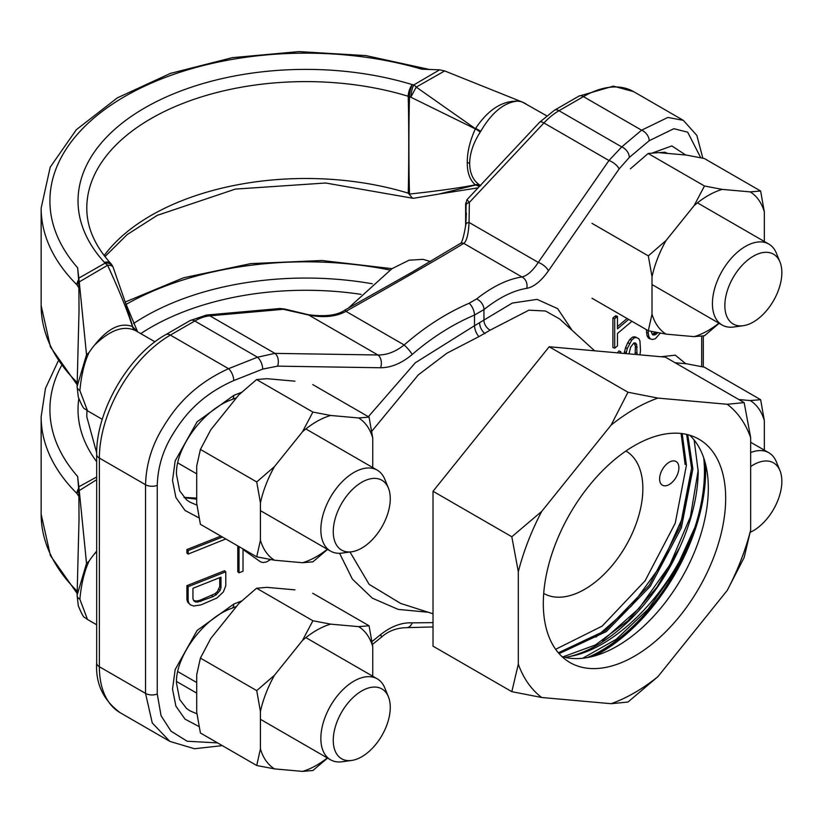 <?xml version="1.0" encoding="UTF-8"?>
<svg xmlns="http://www.w3.org/2000/svg" width="823" height="823" viewBox="0 0 823 823"><rect width="100%" height="100%" fill="white"/><g stroke="black" fill="none" stroke-linecap="round" stroke-linejoin="round"><path stroke-width="1.23" d="M120.158 712.697L169.847 741.389L152.265 722.964L145.537 693.398L99.367 666.733A9.197 5.308 0 0 1 96.672 662.978C95.499 683.697 103.328 700.27 120.158 712.697A100.406 57.97 -60 0 1 99.367 666.733L99.367 458.061L145.537 484.726C146.093 465.581 151.267 447.558 161.051 430.635C171.174 413.63 188.035 387.16 228.537 368.683L257.496 357.213L274.913 353.376L377.932 354.991C386.769 355.125 395.513 351.781 404.165 344.96C424.668 327.04 446.313 313.141 469.12 303.255L476.548 298.975C492.483 286.486 507.626 279.141 521.957 276.96A9.197 7.87 81.1 0 1 526.71 288.359C533.87 286.99 541.092 281.157 548.396 270.88L619.091 168.972L629.307 157.44L649.182 140.723L673.831 128.707L687.689 132.184L700.733 157.749M96.672 662.978L96.672 454.306C95.941 411.407 128.244 355.464 165.762 334.642L190.175 320.548L206.522 315.044L279.851 308.522L284.316 308.944L308.409 314.725C325.383 316.917 337.636 315.322 345.166 309.932L345.958 311.361C399.968 280.88 446.766 253.865 463.75 243.361C466.672 241.304 468.431 234.339 469.048 222.447L469.377 202.417L466.97 199.68M459.851 243.721A4.527 4.269 56.9 0 1 459.892 243.701L459.892 243.701A4.527 4.269 56.9 0 1 463.761 243.361L521.957 276.96C527.337 275.674 532.779 270.829 538.273 262.414A9.197 3.683 34.8 0 1 548.396 270.88M345.166 309.932L412.765 271.775L459.892 243.701C461.744 243.701 463.709 237.374 465.787 224.7A4.527 2.706 5.6 0 0 465.787 224.916L466.096 205.246C465.849 202.479 465.705 202.242 465.664 204.526L465.664 225.893M629.307 157.44A9.197 6.193 49.9 0 0 621.725 146.916L608.969 160.516L538.273 262.414L469.048 222.447A4.527 2.706 5.6 0 0 465.787 224.679L466.363 213.085M279.851 308.522L308.697 315.024C323.552 317.987 335.969 316.762 345.969 311.361L404.165 344.96A9.197 1.564 49.1 0 1 412.2 354.476C431.859 337.502 452.629 324.355 474.511 315.044L483.955 309.592C498.964 297.607 513.213 290.529 526.71 288.359M308.409 314.725A4.527 1.09 102.2 0 1 308.697 315.024L377.932 354.991A9.197 5.967 90.9 0 1 380.596 367.758C391.244 367.675 401.778 363.252 412.2 354.476M659.192 152.667L664.953 152.224L667.535 153.407M572.139 330.352L557.644 308.646L537.1 299.377L512.307 303.059L474.511 325.702L415.327 362.758L368.365 416.695M652.526 152.944L671.835 145.918L685.734 155.033M660.951 356.729L675.313 355.186L685.734 363.704M620.737 353.139L620.737 351.647L618.937 350.927L617.476 352.851M634.204 342.924L635.397 346.39L635.109 354.425M639.944 354.857L640.489 350.536L639.944 340.917L638.843 338.747L634.842 336.772L632.65 337.07L629.904 339.374L627.712 342.769L625.521 347.718L624.204 353.448M612.898 318.028L612.898 347.481L614.709 348.201L614.709 318.748L617.456 316.433L615.645 315.723L612.898 318.028L614.709 318.748M627.085 318.491L617.456 326.608M615.645 317.956L615.645 315.723M646.456 329.673L647.001 335.784L648.647 338.274L650.448 338.994L652.649 339.477L655.386 338.716L660.252 333.12M655.612 332.235L652.197 334.241M433.021 622.62L412.2 622.857C401.778 622.353 391.244 626.272 380.596 634.615L372.027 641.549M217.581 742.902L187.16 741.235L170.999 731.163L161.071 715.753L157.255 694.015L157.255 485.344C157.759 467.968 162.522 451.632 171.544 436.334C180.875 420.964 196.43 397.036 233.742 380.576L262.702 369.095L277.588 366.142L380.596 367.758M339.59 553.293L352.388 579.125L372.346 598.177L398.178 609.39L428.279 612.261M199.084 517.914L185.021 510.455L175.906 497.524L172.521 480.457L175.165 460.89L197.119 421.767L233.753 395.41A9.125 4.218 68.4 0 1 231.952 399.556L236.551 397.735M199.084 726.586L185.021 719.127L175.906 706.196L172.521 689.129L175.165 669.562L197.119 630.439L233.753 604.082A9.125 4.218 68.4 0 1 231.952 608.228L236.551 606.407M237.785 545.886L237.785 571.769L239.02 572.818L239.02 546.606M220.842 536.112L186.903 549.548L186.903 553.046L188.148 554.085L225.78 538.962M225.78 571.79L224.535 570.74L186.903 585.647L186.903 599.628L187.706 602.22L190.545 604.956L193.755 606.016L200.956 604.905L216.974 597.982L223.372 591.953L225.78 585.76L225.78 571.79L188.148 586.696L188.148 600.667L188.951 603.259L190.545 604.956M219.731 577.674L219.731 586.614L217.334 591.644L214.926 593.764L199.722 600.368L196.512 601.057L193.652 600.523M196.934 505.137L189.846 502.102L186.554 499.818L179.681 490.847L176.482 474.418C175.289 448.432 203.147 409.484 231.952 399.556M184.28 497.689L196.707 499.16M196.934 713.808L189.846 710.774L186.554 708.49L179.681 699.519L176.482 683.1C175.289 657.104 203.147 618.155 231.952 608.228M380.596 634.615A9.197 1.883 -128.9 0 1 381.172 637.393C388.003 631.169 396.388 627.918 406.315 627.651L406.315 627.651A9.197 6.121 -85.8 0 0 412.2 622.857M469.12 303.255A9.197 4.105 67.1 0 1 474.511 315.044L474.511 325.702A9.197 4.166 -112.4 0 0 478.904 336.638L446.93 353.19L418.331 374.856L371.77 431.273M350.001 552.007L369.157 584.361L400.647 603.434L433.021 613.783M476.548 298.975A9.197 6.337 51.3 0 1 483.955 309.592L483.955 320.25A9.197 6.275 -129.3 0 0 490.096 330.177L478.904 336.638M594.638 350.804L559.527 318.892L545.495 311.001L528.911 310.178L490.096 330.177M649.182 140.723A9.197 6.193 49.9 0 0 641.601 130.199L621.725 146.916L559.012 110.714L583.425 96.62L641.601 130.199L667.865 117.442L683.316 120.333L696.865 135.445L702.832 158.191M239.02 572.818L243.022 571.224L243.022 549.486L260.634 561.924L263.041 562.52L266.24 562.027L270.705 559.568M222.416 537.018L188.148 550.597L188.148 554.085M194.115 600.841L195.349 601.891L193.755 600.78L192.952 598.763L192.952 588.28L220.976 577.18L220.976 587.663L220.173 590.307L218.928 589.268M195.349 601.891L197.757 602.097L196.512 601.057M214.926 593.764L216.171 594.803L212.962 596.654L197.757 602.097M216.171 594.803L220.173 590.307M186.903 549.548L188.148 550.597M187.706 602.22L188.951 603.259M186.903 599.628L188.148 600.667M186.903 585.647L188.148 586.696M219.731 586.614L220.976 587.663M199.722 600.368L200.956 601.418M211.727 595.615L212.962 596.654M636.652 337.492L634.461 337.78L631.714 340.094L627.321 348.438L626.077 353.612M628.998 353.88L630.613 347.213L633.905 342.893L635.551 343.057L636.652 344.467L637.002 354.59M620.737 351.647L619.678 353.046M628.659 319.406L617.456 328.84L617.456 316.433M614.709 348.201L617.456 345.886L617.456 333.49L631.941 321.299M646.456 332.369L648.257 333.089L648.802 336.504L650.448 338.994M648.257 333.089L648.257 330.723M652.485 334.272L654.295 334.992L652.649 334.827L651.003 331.309M654.295 334.992L655.941 334.375L654.131 333.665M657.659 332.636L655.941 334.375M624.42 351.74L626.231 352.46M625.521 347.718L627.321 348.438M627.712 342.769L629.523 343.489M629.904 339.374L631.714 340.094M632.65 337.07L634.461 337.78M635.397 352.583L637.197 353.304M635.397 346.39L637.197 347.1M634.842 343.747L636.652 344.467M647.001 335.784L648.802 336.504M655.231 332.739L657.032 333.459M430.45 261.519L423.001 259.348L409.072 260.202L391.974 268.679L348.273 308.203M543.705 593.424A82.218 47.467 120 0 0 607.035 571.265A82.218 47.467 120 0 0 642.856 488.595A82.218 47.467 120 0 0 625.933 451.014M669.243 462.207A13.652 7.88 120 0 0 660.324 474.243A13.652 7.88 120 0 0 662.412 485.179A13.652 7.88 120 0 0 669.243 484.51A13.652 7.88 120 0 0 678.162 472.474A13.652 7.88 120 0 0 676.064 461.528A13.652 7.88 120 0 0 669.243 462.207M611.077 703.696A173.776 100.334 120 0 0 657.906 676.66L727.244 590.4A173.776 100.334 -60 0 0 750.669 530.043L750.669 437.599A173.776 100.334 -60 0 0 727.244 404.278L657.906 398.085A173.776 100.334 120 0 0 611.077 425.131L541.729 511.381A173.776 100.334 -60 0 0 518.315 571.738L518.315 664.192A173.776 100.334 -60 0 0 541.729 697.503L611.077 703.696L627.98 702.04L657.906 676.66M725.67 498.244A128.954 74.451 -60 0 1 669.387 628.021A128.954 74.451 -60 0 1 570.01 662.566A128.954 74.451 -60 0 1 543.303 603.537A128.954 74.451 -60 0 1 599.597 473.76A128.954 74.451 -60 0 1 698.964 439.215A128.954 74.451 -60 0 1 725.67 498.244M689.705 435.223A128.954 74.451 120 0 1 708.325 488.234A128.954 74.451 -60 0 1 657.639 611.839A128.954 74.451 -60 0 1 561.924 656.548M705.445 463.637A148.233 85.582 120 0 1 705.64 470.941A148.233 85.582 -60 0 1 594.401 655.972M703.716 457.855A146.556 84.615 -60 0 1 704.457 471.63A146.556 84.615 -60 0 1 588.538 657.371M694.17 440.048L698.213 471.63C697.832 495.487 691.721 520.661 679.88 547.151L657.083 586.994L627.826 620.892L595.379 644.985L562.983 656.847M686.639 434.41L691.598 468.256L680.117 526.998L649.224 585.235L605.44 630.541L558.364 652.793M679.88 547.151A141.587 81.744 -60 0 1 569.989 656.425C616.273 648.359 671.794 591.377 694.159 528.922A146.401 84.532 -60 0 1 592.375 655.365L587.344 657.587M555.648 649.306L602.169 626.118L645.098 580.781L675.241 523.181L686.423 465.273L682.174 433.618M559.095 653.637L606.304 631.591L650.293 586.274L681.351 527.862L692.873 468.997L687.75 434.678M565.267 657.412L569.989 656.425M681.084 433.484L685.137 464.532M595.986 637.064L631.436 605.975L661.425 564.722L682.277 518.408L691.474 472.783M602.457 640.778L639.173 608.269L669.829 565.01L690.415 516.751L698.223 469.964M582.694 658.256L616.211 639.327L648.03 609.257L674.922 571.141L694.159 528.922M727.244 404.278L744.157 402.612L665.365 357.12L549.188 346.75L433.021 491.269L433.021 646.168L511.813 691.659L518.315 664.192M518.315 571.738L511.813 536.761L433.021 491.269M750.669 530.043L744.157 557.51L727.244 590.4M744.157 402.612L750.669 437.599M541.729 697.503L511.813 691.659M511.813 536.761L541.729 511.381M611.077 425.131L627.98 392.242L657.906 398.085M627.98 392.242L549.188 346.75M522.708 102.217L444.677 70.932L439.595 69.832L421.705 69.163A255.932 147.759 0 0 0 124.87 96.435A255.932 147.759 0 0 0 77.64 267.814L78.792 278.143L104.933 263.237L104.439 262.393A8.765 6.327 -42.5 0 1 110.899 263.638C94.799 245.748 86.765 227.23 86.785 208.075A219.062 126.475 180 0 1 408.229 96.27C408.918 123.08 408.928 166.76 408.249 193.158L412.529 198.199L413.619 198.281M409.216 194.351L409.494 194.053C437.857 190.987 459.8 187.911 475.344 184.815L475.653 185.01A9.495 7.86 119 0 1 480.323 185.453M438.474 194.166L475.653 185.01L479.47 186.358M409.494 194.053C408.712 167.336 408.712 123.234 409.494 96.558L475.355 128.902C469.902 140.856 467.207 152.039 467.269 162.46C467.207 172.676 469.892 180.124 475.344 184.815A9.495 7.407 121.2 0 1 480.241 185.381L480.776 185.689M546.544 115.734L522.626 102.186A46.736 26.984 120 0 0 517.225 101.136C503.851 102.608 491.701 112.638 480.766 131.238L480.251 132.092C473.379 142.739 469.84 153.201 469.655 163.468C469.84 173.684 473.369 180.988 480.241 185.381M102.268 419.329L87.516 410.811L79.872 390.586C81.333 375.072 84.388 362.367 89.069 352.491A46.736 26.984 120 0 1 94.47 345.207C110.035 329.972 123.717 325.095 135.497 330.579L135.97 330.856L135.497 330.579A9.495 7.633 -60.9 0 1 132.431 326.536C127.4 310.662 119.119 290.241 107.607 265.273A8.765 4.434 -20.2 0 1 113.152 267.352A8.765 8.765 0 0 0 112.514 265.994A8.765 6.79 -30.1 0 1 112.926 266.909M388.394 488.06L384.763 479.202A46.736 26.984 120 0 0 377.263 470.159A46.736 26.984 120 0 0 341.247 482.679A46.736 26.984 120 0 0 320.847 529.714A46.736 26.984 120 0 0 330.527 551.112A46.736 26.984 120 0 0 342.101 553.087L351.596 551.791A40.306 23.27 120 0 0 390.267 498.728A40.306 23.27 120 0 0 388.394 488.06A40.306 23.27 120 0 0 356.596 485.796A40.306 23.27 120 0 0 333.264 531.637A40.306 23.27 120 0 0 351.596 551.791M781.85 272.65A40.306 23.27 120 0 0 779.978 261.981A40.306 23.27 120 0 0 748.179 259.718A40.306 23.27 120 0 0 724.847 305.559A40.306 23.27 120 0 0 743.179 325.713A40.306 23.27 120 0 0 781.85 272.65M77.64 267.814L78.833 281.857L79.029 310.569L77.095 386.717A9.495 5.483 -0 0 1 77.095 386.594L86.528 354.744L89.069 352.491M86.528 354.744L79.255 281.908L107.607 265.273A8.765 5.288 -122.4 0 0 104.933 263.237A8.765 6.79 -30.1 0 1 112.514 265.994L111.979 265.088A8.765 8.765 0 0 0 110.899 263.638A8.765 6.327 -42.5 0 1 111.414 264.306M137.266 331.607L132.431 326.536C120.508 322.102 107.854 328.326 94.47 345.207M78.792 278.143L79.255 281.908M779.978 261.981L776.346 253.114A46.736 26.984 120 0 0 768.847 244.081A46.736 26.984 120 0 0 732.83 256.601A46.736 26.984 120 0 0 712.43 303.636A46.736 26.984 120 0 0 722.11 325.023A46.736 26.984 120 0 0 733.684 327.009L743.179 325.713M111.979 265.088A8.765 6.769 -30.6 0 0 104.439 262.393A227.827 131.536 180 0 1 144.755 107.916A227.827 131.536 180 0 1 412.333 84.635L413.784 84.923A8.765 4.815 62.3 0 1 416.212 87.104L480.251 132.092M517.225 101.136C501.752 100.91 487.895 109.994 475.632 128.398L480.766 131.238M444.677 70.932L416.212 87.104L411.006 96.805A8.765 2.263 100.9 0 1 413.784 84.923L439.595 69.832M135.795 330.753A9.495 8.065 -58.7 0 1 132.719 326.721L125.333 302.411L113.152 267.352M77.136 384.752L50.419 346.905L41.15 305.559A264.697 152.821 0 0 0 76.951 382.304L77.218 382.407M78.833 281.857L76.951 284.82L79.029 288.06M77.167 383.919A8.765 6.183 134.8 0 1 76.951 382.304L77.187 383.24M522.626 102.186L523.263 102.608M96.672 624.76L87.516 619.482L79.872 599.257C81.333 583.744 84.388 571.039 89.069 561.163A46.736 26.984 120 0 1 94.47 553.889L96.672 551.626M388.394 696.742L384.763 687.874A46.736 26.984 120 0 0 377.263 678.841A46.736 26.984 120 0 0 341.247 691.361A46.736 26.984 120 0 0 320.847 738.385A46.736 26.984 120 0 0 330.527 759.783A46.736 26.984 120 0 0 342.101 761.759L351.596 760.462A40.306 23.27 120 0 0 390.267 707.399A40.306 23.27 120 0 0 388.394 696.742A40.306 23.27 120 0 0 356.596 694.468A40.306 23.27 120 0 0 333.264 740.309A40.306 23.27 120 0 0 351.596 760.462M750.257 532.275A40.306 23.27 120 0 0 781.85 481.321A40.306 23.27 120 0 0 779.978 470.653A40.306 23.27 120 0 0 750.669 466.559M61.355 365.906A255.932 147.759 0 0 0 77.64 476.486L78.833 490.529L79.029 519.241L77.095 595.389A9.495 5.483 -0 0 1 77.095 595.266L86.528 563.426L89.069 561.163M86.528 563.426L79.255 490.58L96.672 479.696M96.672 551.071L94.47 553.889M77.64 476.486L79.255 490.58M779.978 470.653L776.346 461.796A46.736 26.984 120 0 0 768.847 452.753A46.736 26.984 120 0 0 750.669 452.547M78.792 486.815L96.672 476.98M77.136 593.424L50.419 555.587L41.15 514.231A264.697 152.821 0 0 0 76.951 590.976L77.218 591.079M78.833 490.529L76.951 493.491L79.029 496.732M77.167 592.591A8.765 6.183 134.8 0 1 76.951 590.976L77.187 591.922M294.973 589.854L266.94 587.355L256.57 588.229L312.894 620.748L330.651 624.143A82.66 47.724 120 0 0 302.525 640.376L312.894 620.748M256.57 588.229L238.804 603.598L210.77 638.473L200.411 658.102L256.725 690.62L274.491 675.251A82.66 47.724 -60 0 0 260.428 711.504L256.725 690.62M200.411 658.102L196.707 674.716L196.707 712.101L200.411 732.984L256.725 765.503L260.428 748.879A82.66 47.724 -60 0 0 274.491 768.888L256.725 765.503M327.554 758.065L312.894 770.513L302.525 771.398A82.66 47.724 120 0 0 327.307 757.921M369.054 625.768L372.747 646.652A82.66 47.724 -60 0 0 358.684 626.642L369.054 625.768L312.73 593.249M274.491 768.888L302.525 771.398M260.428 711.504L260.428 748.879M302.525 640.376L274.491 675.251M358.684 626.642L330.651 624.143M372.747 676.228L372.747 646.652M294.973 381.183L266.94 378.683L256.57 379.557L312.894 412.076L330.651 415.471A82.66 47.724 120 0 0 302.525 431.705L312.894 412.076M256.57 379.557L238.804 394.917L210.77 429.801L200.411 449.43L256.725 481.949L274.491 466.579A82.66 47.724 -60 0 0 260.428 502.832L256.725 481.949M200.411 449.43L196.707 466.044L196.707 503.429L200.411 524.313L256.725 556.832L260.428 540.207A82.66 47.724 -60 0 0 274.491 560.216L256.725 556.832M327.554 549.394L312.894 561.842L302.525 562.726A82.66 47.724 120 0 0 327.307 549.25M369.054 417.096L372.747 437.98A82.66 47.724 -60 0 0 358.684 417.971L369.054 417.096L312.73 384.578M274.491 560.216L302.525 562.726M260.428 502.832L260.428 540.207M302.525 431.705L274.491 466.579M358.684 417.971L330.651 415.471M372.747 467.557L372.747 437.98M760.637 191.018L764.33 211.902A82.66 47.724 -60 0 0 750.267 191.893L760.637 191.018L704.313 158.5L686.557 155.105L658.523 152.605L648.154 153.479L704.478 185.998L722.234 189.393A82.66 47.724 120 0 0 694.108 205.627L704.478 185.998M630.387 168.838L648.154 153.479M719.137 323.316L704.478 335.763L694.108 336.648A82.66 47.724 120 0 0 718.89 323.172M648.308 330.753L652.011 314.129A82.66 47.724 -60 0 0 666.074 334.138L648.308 330.753L591.994 298.235M648.308 255.871L666.074 240.501A82.66 47.724 -60 0 0 652.011 276.754L648.308 255.871L591.994 223.352M666.074 334.138L694.108 336.648M652.011 276.754L652.011 314.129M694.108 205.627L666.074 240.501M750.267 191.893L722.234 189.393M764.33 241.478L764.33 211.902M760.637 399.69L764.33 420.574A82.66 47.724 -60 0 0 750.267 400.564L760.637 399.69L704.313 367.171L686.557 363.776L675.127 362.758M750.267 400.564L738.838 399.546M764.33 450.15L764.33 420.574M284.316 308.944A4.527 0.514 104.7 0 1 284.419 309.201L209.865 315.826A54.76 31.624 -60 0 0 194.773 321.001L170.361 335.095L228.537 368.683A9.197 4.249 68.4 0 1 233.742 380.576M466.096 205.246A4.527 2.839 -3.9 0 1 469.377 202.417L543.921 122.956A54.76 31.624 -60 0 1 559.012 110.714A9.197 5.308 60 0 0 554.414 110.261L578.826 96.157A9.197 5.308 60 0 1 583.425 96.62A100.406 57.97 -60 0 1 633.628 91.641L683.316 120.333M654.439 333.788L654.439 334.93M701.68 336.144L701.68 366.616M465.643 226.058L465.643 204.289L466.98 199.68L539.744 122.113A9.197 2.819 43.2 0 1 543.921 122.956L608.969 160.516A9.197 3.683 34.8 0 1 619.091 168.972M96.672 454.306A9.197 5.308 0 0 0 99.367 458.061A100.406 57.97 -60 0 1 170.361 335.095A9.197 5.308 60 0 0 165.762 334.642M190.175 320.548A9.197 5.308 60 0 1 194.773 321.001L257.496 357.213M206.522 315.044A9.197 6.965 84.9 0 1 209.865 315.826L274.913 353.376A9.197 5.967 90.9 0 1 277.588 366.142M233.753 395.41L241.571 392.314M233.753 604.082L241.571 600.985M176.523 681.475L196.707 693.131M157.255 694.015A9.197 5.308 0 0 1 145.537 693.398L145.537 484.726A9.197 5.308 0 0 0 157.255 485.344M257.496 357.203A9.197 4.249 68.4 0 1 262.702 369.095M479.665 323.172A9.197 5.308 -120 0 0 485.045 333.675M408.249 193.158A219.062 126.475 0 0 0 104.171 255.583M467.269 162.46A9.495 5.483 180 0 1 469.655 163.468M408.229 96.27A8.765 4.989 -1.2 0 0 409.494 96.558A8.765 2.315 101.1 0 1 412.333 84.635A8.765 3.343 107 0 0 408.229 96.27M87.516 410.8L84.831 408.825C83.874 409.268 81.693 405.358 78.308 397.118L77.095 386.717A9.495 5.483 -0 0 0 79.872 390.586M78.689 279.676A8.765 6.183 134.8 0 0 76.951 284.82A264.697 152.821 0 0 1 41.15 208.075L50.213 167.172L76.354 129.674L117.35 97.855L170.454 73.391L232.292 57.661L298.893 51.602L365.947 55.604L429.112 69.399M96.682 452.866L86.785 416.747A219.062 126.475 180 0 1 87.053 410.523M140.754 333.624A219.062 126.475 180 0 1 361.122 294.367M87.516 619.482L84.831 617.507C83.874 617.939 81.693 614.04 78.308 605.79L77.095 595.389A9.495 5.483 -0 0 0 79.872 599.257M389.917 270.026A255.932 147.759 0 0 0 126.022 304.448M96.672 461.713A227.827 131.536 180 0 1 78.792 398.805M133.604 323.501A227.827 131.536 180 0 1 372.305 283.781M78.689 488.348A8.765 6.183 134.8 0 0 76.951 493.491A264.697 152.821 0 0 1 41.15 416.747L45.471 388.353L58.176 361.153M539.744 122.113L554.414 110.261M578.826 96.157L613.392 86.148L633.628 91.641M184.002 497.401L196.707 498.131M433.021 626.941L406.346 627.661M381.172 637.393L372.449 644.45M222.303 745.628L194.465 748.735L169.847 741.389M703.295 335.938L703.295 366.955M412.529 198.199L325.62 183.004L235.316 189.105L157.193 215.379L127.133 234.606L104.953 256.601M413.527 198.292L439.06 194.053M177.819 462.938L196.707 473.842M260.428 510.63L330.527 551.112M135.702 330.702L154.971 341.823M305.868 428.937L377.263 470.159M439.585 193.95L478.081 187.839M652.011 284.552L722.11 325.023M697.451 202.859L768.847 244.081M137.585 331.782L125.333 302.411M41.15 305.559L41.15 208.075M525.835 103.78L523.479 102.546M177.819 671.609L196.707 682.524M260.428 719.302L330.527 759.783M305.868 637.619L377.263 678.841M750.669 442.26L768.847 452.753M391.995 268.668L321.947 260.51L250.737 263.617L183.539 277.783L125.199 302.02M41.15 514.231L41.15 416.747"/></g></svg>
